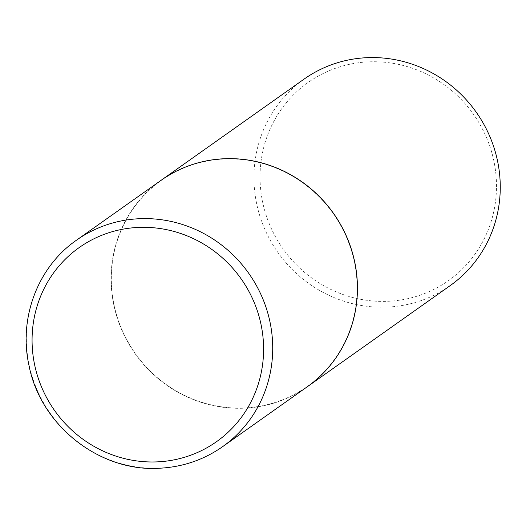 <?xml version="1.0" encoding="UTF-8"?>
<svg xmlns="http://www.w3.org/2000/svg" width="526" height="526" viewBox="0 0 526 526"><rect width="100%" height="100%" fill="white"/><g stroke="black" fill="none" stroke-linecap="round" stroke-linejoin="round"><path stroke-width="0.39" stroke-dasharray="2.63 1.97" d="M307.309 386.735A126.477 121.46 54.7 0 1 246.023 408.11A126.477 121.46 54.7 0 1 119.218 323.615A126.477 121.46 54.7 0 1 161.18 180.254M356.589 276.321A126.227 121.217 54.7 0 1 245.997 407.86A126.227 121.217 54.7 0 1 111.893 290.661A126.227 121.217 54.7 0 1 222.485 159.122A126.227 121.217 54.7 0 1 356.589 276.321M307.335 386.715A126.477 121.46 54.7 0 1 184.074 395.394A126.477 121.46 54.7 0 1 111.709 290.635A126.477 121.46 54.7 0 1 161.206 180.227M450.171 285.631A126.477 121.46 54.7 0 1 326.896 294.343A126.477 121.46 54.7 0 1 254.518 189.57A126.477 121.46 54.7 0 1 304.041 79.143M495.946 174.671A121.421 116.601 54.7 0 1 389.569 301.207A121.421 116.601 54.7 0 1 260.574 188.472A121.421 116.601 54.7 0 1 366.951 61.937A121.421 116.601 54.7 0 1 495.946 174.671M222.623 446.666A126.477 121.46 54.7 0 1 161.344 468.041A126.477 121.46 54.7 0 1 34.538 383.546A126.477 121.46 54.7 0 1 76.5 240.178"/><path stroke-width="0.79" d="M161.18 180.254A126.477 121.46 54.7 0 1 222.465 158.872A126.477 121.46 54.7 0 1 349.264 243.367A126.477 121.46 54.7 0 1 307.309 386.735L222.623 446.666A126.477 121.46 54.7 0 0 264.585 303.298A126.477 121.46 54.7 0 0 137.779 218.803A126.477 121.46 54.7 0 0 76.5 240.178L161.18 180.254M356.891 276.268A126.477 121.46 54.7 0 1 307.362 386.695A126.477 121.46 54.7 0 1 307.335 386.715L450.171 285.631A126.477 121.46 54.7 0 0 499.7 175.204A126.477 121.46 54.7 0 0 427.322 70.431A126.477 121.46 54.7 0 0 304.041 79.143L161.239 180.208A126.477 121.46 54.7 0 1 284.513 171.496A126.477 121.46 54.7 0 1 356.891 276.268M158.905 461.789A118.889 114.168 54.7 0 1 32.599 351.401A118.889 114.168 54.7 0 1 136.76 227.502A118.889 114.168 54.7 0 1 263.066 337.889A118.889 114.168 54.7 0 1 158.905 461.789M76.5 240.178C37.865 266.827 18.463 317.987 28.943 365.189C40.384 425.889 100.716 472.973 161.081 468.14C183.705 466.7 204.226 459.54 222.623 446.666"/></g></svg>
